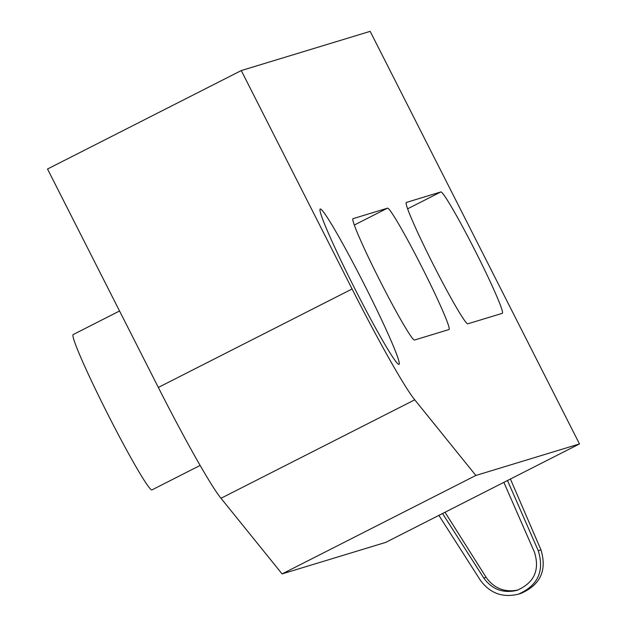 <?xml version="1.0" encoding="UTF-8"?>
<svg xmlns="http://www.w3.org/2000/svg" width="627" height="627" viewBox="0 0 627 627"><rect width="100%" height="100%" fill="white"/><g stroke="black" fill="none" stroke-linecap="round" stroke-linejoin="round"><path stroke-width="0.94" d="M119.545 310.992L73.124 334.583A87.09 5.165 63.1 0 0 107.554 413.749A87.09 5.165 63.1 0 0 152.024 489.867L200.162 465.406M354.6 288.224A87.09 5.165 -116.9 0 1 320.17 209.057A87.09 5.165 -116.9 0 1 364.64 285.175A87.09 5.165 -116.9 0 1 399.07 364.342A87.09 5.165 -116.9 0 1 354.6 288.224M440.797 191.964A68.037 4.036 -116.9 0 1 475.337 251.129A68.037 4.036 -116.9 0 1 502.392 313.296A68.037 4.036 -116.9 0 1 502.352 313.312L467.86 323.806A68.037 4.036 -116.9 0 1 433.32 264.641A68.037 4.036 -116.9 0 1 406.257 202.474A68.037 4.036 -116.9 0 1 406.296 202.458L440.797 191.964L407.589 208.838M387.478 208.18A68.037 4.036 -116.9 0 1 422.018 267.345A68.037 4.036 -116.9 0 1 449.081 329.512A68.037 4.036 -116.9 0 1 449.042 329.528L414.549 340.022A68.037 4.036 -116.9 0 1 380.009 280.865A68.037 4.036 -116.9 0 1 352.946 218.698A68.037 4.036 -116.9 0 1 352.985 218.674L387.478 208.18L354.279 225.054M475.854 475.462L414.76 399.814A130.635 7.751 -116.9 0 1 352.092 288.984L241.277 70.561L47.519 169.016L158.333 387.439A130.635 7.751 63.1 0 0 220.994 498.269L282.095 573.909L385.723 542.386L579.481 443.932L475.854 475.462L282.095 573.909M241.277 70.561L370.165 31.35L579.481 443.932M503.857 482.359L534.494 552.285C539.988 570.186 534.149 582.875 516.985 590.344C503.23 593.597 492.164 589.498 483.785 578.047L442.529 513.521M445.013 512.259L486.121 577.342C494.068 588.432 504.719 592.648 518.074 589.991M510.409 479.028L540.983 549.903C547.152 570.39 540.427 584.913 520.818 593.448L518.255 594.224C537.872 585.689 544.542 571.189 538.264 550.725L507.502 480.509M438.884 515.37L480.313 580.171C489.891 593.252 502.533 597.939 518.255 594.224M352.092 288.984L158.333 387.439M414.76 399.814L220.994 498.269M483.785 578.047L486.121 577.342M538.264 550.725L540.983 549.903"/></g></svg>
